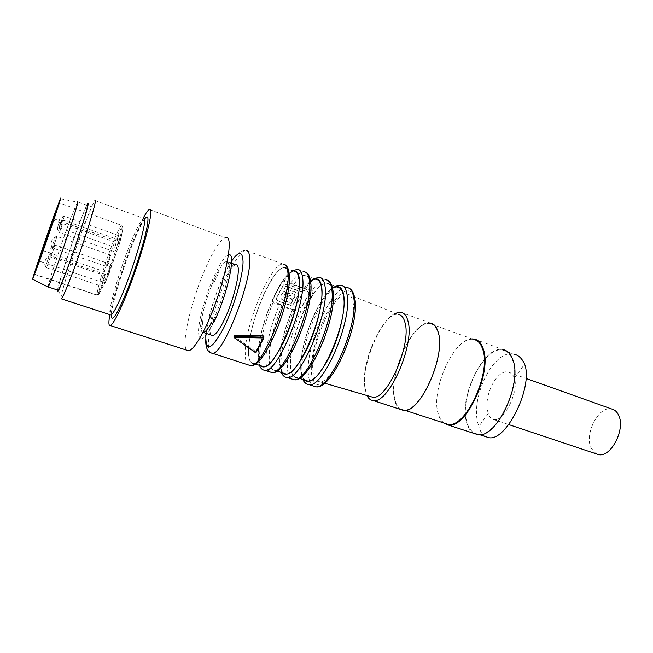 <?xml version="1.0" encoding="UTF-8"?>
<svg xmlns="http://www.w3.org/2000/svg" width="653" height="653" viewBox="0 0 653 653"><rect width="100%" height="100%" fill="white"/><g stroke="black" fill="none" stroke-linecap="round" stroke-linejoin="round"><path stroke-width="0.49" stroke-dasharray="3.27 2.45" d="M228.452 254.956C225.171 256.131 220.91 262.098 215.694 272.848C207.197 290.487 199.369 316.411 198.52 329.994C198.43 343.813 203.45 341.388 213.572 322.721M149.366 209.515L225.758 237.725C221.432 238.729 215.596 246.932 208.242 262.335C192.953 294.03 180.155 344.923 186.831 350.204M143.203 218.159L134.975 236.125C124.609 260.963 113.01 297.066 109.859 314.64M57.513 290.022L57.603 289.548C59.292 280.937 70.434 247.022 78.964 224.403L85.347 208.348L92.073 205.728L84.849 223.612C75.291 248.72 63.006 286.308 61.235 296.144C60.811 298.372 60.86 299.262 61.39 298.829M92.073 205.728L94.914 200.52L143.529 218.282C141.219 219.612 137.285 226.95 131.726 240.288C120.079 268.032 107.394 311.285 110.169 314.738M85.347 208.348L86.825 205.205M48.175 287.1C47.204 286.438 59.937 247.479 69.406 221.914L77.56 201.842L87.2 205.336C86.008 206.781 83.184 213.409 78.735 225.22C69.398 249.968 57.203 287.761 57.888 290.144M104.113 276.937L105.37 274.456L105.345 275.509L101.444 286.153L104.113 276.937M109.565 257.649L110.839 255.111L110.822 256.082L106.937 266.636L109.565 257.649M117.981 242.753L119.352 240.043L119.36 240.998L115.303 252.001L117.981 242.753M117.393 238.255L118.74 235.586L118.74 236.508L114.773 247.258L117.393 238.255M109.549 266.922L110.863 264.343L110.855 265.379L106.839 276.292L109.549 266.922M210.168 325.121L213.719 319.317L216.396 312.828C222.771 297.76 226.828 284.145 228.558 271.983L229.391 266.677L228.73 264.481C228.403 262.416 227.693 261.404 226.583 261.469C224.452 261.78 221.587 265.183 218.004 271.681L219.139 272.081L214.176 282.357L213.825 280.072L214.559 278.178L215.98 278.349M214.559 278.178L218.004 271.681M202.887 332.426C201.81 332.197 201.173 330.851 200.993 328.377L200.536 325.855L201.459 320.541C203.352 308.738 207.213 295.882 213.058 281.957L213.825 280.072M596.075 453.794L590.989 447.893C584.198 433.706 598.964 405.472 611.608 408.958M514.425 377.997C512.94 374.569 510.834 372.585 508.099 372.039C496.435 369.076 482.371 398.281 488.387 413.373C489.342 417.063 491.129 419.12 493.75 419.553C503.618 422.14 519.102 391.898 514.425 377.997L524.628 364.137M488.387 413.373L478.902 426.262C468.609 400.558 493.072 348.775 513.789 354.122L502.834 350.122C507.079 350.939 510.246 354.122 512.352 359.689C522.645 383.246 496.019 439.167 477.531 433.992C472.454 433.11 468.919 429.217 466.952 422.32C458.781 397.187 483.971 345.47 502.834 350.122M485.334 436.539C482.224 434.743 480.077 431.315 478.902 426.262M474.119 339.046L503.022 349.6C483.914 344.898 458.422 397.228 466.675 422.703C468.152 427.944 470.576 431.511 473.972 433.412M472.127 338.915C453.851 338.45 431.013 388.951 437.975 413.243C439.028 417.52 440.742 420.695 443.118 422.752M444.62 423.242C441.469 421.422 439.257 417.928 437.975 412.761C430.694 387.662 455.737 335.209 473.654 339.47L430.009 323.537C433.714 324.133 436.359 327.194 437.934 332.712C445.868 356.048 419.43 414.165 403.383 409.782L405.056 410.329M430.009 323.537C413.561 319.864 388.755 373.426 394.649 398.477C396.036 405.366 398.942 409.137 403.383 409.782M400.673 312.216L430.196 322.998C413.545 319.284 388.429 373.483 394.388 398.869C395.416 404.109 397.375 407.603 400.273 409.366M395.481 313.244C379.573 319.954 360.905 367.027 365.109 389.221L366.945 395.53M369.851 396.379C367.361 394.796 365.721 391.571 364.937 386.698C360.187 362.758 384.144 310.469 398.591 314.493L347.437 293.956C334.263 290.609 309.759 346.212 312.934 371.026C313.62 378.005 315.864 381.581 319.652 381.727C332.704 384.176 357.958 324.957 353.053 302.502C352.163 297.295 350.294 294.446 347.437 293.956M326.843 283.337C329.855 283.606 331.773 286.585 332.589 292.266C337.119 316.272 309.71 380.838 296.837 377.507C293.213 377.205 291.148 373.426 290.65 366.186C288.153 340.042 313.513 281.084 326.843 283.337L337.528 287.247C323.766 284.83 298.339 343.494 301.221 369.663C301.653 375.1 303.016 378.634 305.31 380.266M300.625 312.338L300.543 311.326L302.821 310.771C306.053 303.637 309.432 297.531 312.967 292.462L312.975 291.197L312.11 290.381L313.024 293.009L307.832 301.376L302.87 311.326L300.625 312.338L292.373 309.44L294.315 309.138L300.543 311.326C291.458 332.81 287.059 351.567 287.336 367.598C287.687 373.402 289.034 377.156 291.369 378.871M313.962 278.619C310.869 280.349 307.677 283.459 304.371 287.957L312.11 290.381C317.334 283.198 321.864 279.647 325.7 279.737L327.349 280.178M312.216 291.377L293.287 285.198L293.164 284.504L303.882 288.373L304.371 287.957M292.356 310.102L292.373 309.44L281.769 305.718L281.876 306.428L292.356 310.102C283.973 330.296 279.851 347.82 279.998 362.676C280.276 368.104 281.476 371.614 283.598 373.198M282.341 281.419L282.374 281.965L284.708 281.451L293.164 284.504L291.034 282.765L284.643 280.455L282.341 281.419L272.472 300.086L273.395 302.78L281.769 305.718L279.68 303.988C270.644 325.684 266.057 344.547 265.918 360.57C266.106 366.366 267.273 370.096 269.42 371.753M273.395 302.78L272.481 301.931L272.497 300.641L277.362 290.512L282.374 281.965M284.528 288.21L285.826 286.398L303.041 292.577L295.254 307.114L298.707 308.33L301.719 307.073L308.771 294.323L308.82 292.944L307.645 291.736L308.787 292.617L308.738 293.997L301.694 306.747L298.682 307.996L295.229 306.779L303.008 292.25L285.81 286.071L284.528 288.21L298.919 293.368L292.454 305.8L277.786 300.633L276.578 299.531L276.594 297.874L279.957 291.124L283.492 284.92L286.585 284.153L307.645 291.736M286.585 284.153L307.677 292.062M286.61 284.479L283.508 285.247L279.974 291.442L276.611 298.209L276.594 299.866L277.811 300.968L292.479 306.135L298.943 293.687L284.545 288.536M281.876 306.428C273.509 326.712 269.297 344.286 269.248 359.142C269.534 366.374 271.379 370.104 274.774 370.333C286.765 373.377 314.069 308.094 310.387 284.202C309.759 278.537 308.036 275.615 305.212 275.419L316.076 279.394C312.656 279.337 308.591 282.553 303.874 289.018M263.412 369.982C260.906 368.684 259.584 364.831 259.429 358.44C259.69 342.417 264.334 323.529 273.354 301.768L279.68 303.988M305.212 275.419C301.906 275.411 297.931 278.668 293.287 285.198M281.174 298.854L283.443 300.29L291.295 303.065L292.658 300.274L290.993 300.005L294.062 298.241L294.838 296.74L294.715 295.213C292.879 292.822 290.585 292.495 287.834 294.242L285.508 297.89L284.333 297.474L283.81 296.789L285.443 293.426L286.487 292.609L284.088 291.752L283.198 292.593C281.182 294.381 280.512 296.47 281.174 298.854L283.467 300.617L291.32 303.392L292.683 300.6M281.157 298.527C280.488 296.144 281.165 294.062 283.173 292.275L284.071 291.434L286.463 292.283L285.418 293.066L283.794 296.446L284.316 297.148L285.492 297.564L287.818 293.923C290.561 292.169 292.854 292.487 294.691 294.895L294.813 296.421L294.038 297.923L290.969 299.678L292.658 300.274M284.324 267.771C286.953 267.893 288.495 270.766 288.944 276.407C291.785 300.184 264.587 366.153 253.462 363.394C250.295 363.248 248.671 359.566 248.589 352.342C247.667 326.312 272.717 266.212 284.324 267.771L294.258 271.411C282.243 269.689 257.119 329.52 258.417 355.575C258.539 360.995 259.567 364.48 261.51 366.015M288.928 299.139C291.001 299.09 291.94 298.25 291.76 296.642C290.569 295.474 289.303 295.499 287.981 296.699L287.075 298.486L288.928 299.139L287.059 298.16L287.957 296.38C289.287 295.18 290.552 295.156 291.744 296.323C291.932 297.915 290.985 298.748 288.912 298.821M263.877 336.654L256.156 351.061L255.315 351.257L233.864 336.083M235.798 264.791C232.95 265.298 229.195 270.26 224.526 279.68C214.584 299.531 206.797 331.887 211.466 335.136M228.934 265.159L229.905 264.906L230.027 269.207L229.742 272.407L228.811 270.342M215.572 314.836L217.604 313.244L212.6 323.406M200.855 327.594L202.144 328.761L202.601 320.925L201.173 322.174M216.543 274.056L217.343 275.509M217.245 272.962L219.139 272.081M230.052 266.563L229.211 265.624L230.068 267.134M229.138 268.628L230.027 269.207M214.788 316.844L215.678 317.448M212.674 321.105L214.225 320.378M211.939 322.174L212.29 323.619M200.642 327.022L202.103 326.337M200.83 323.872L202.226 324.166M144.517 219.122C141.864 223.016 138.46 229.929 134.322 239.871C123.719 265.126 111.932 303.465 111.475 314.705M54.028 218.845L118.805 241.749L107.965 272.799L109.182 273.125L119.523 243.618L119.768 242.516L118.805 241.749C121.964 230.476 122.878 224.999 121.548 225.318L122.821 227.22L122.576 230.599L119.45 243.61L53.513 220.363M34.225 274.309L97.117 295.164C96.391 290.895 105.623 260.784 113.532 241.324C117.442 231.66 120.119 226.33 121.548 225.318L59.08 202.83M43.016 250.654L107.965 272.799L103.868 282.863L39.278 261.102M34.217 274.333L97.158 295.213L98.897 294.307L105.484 282.169L103.868 282.863L97.313 295.001L34.315 274.097M119.523 243.618L105.876 281.043L98.187 295.009L97.117 295.164L98.897 294.307M119.76 242.875C125.066 222.126 123.344 221.963 114.618 242.394C106.953 261.192 98.048 290.299 98.799 294.397M105.484 282.169L109.182 273.125M105.37 274.456L50.697 255.862L49.024 256.343L46.061 258.98C44.477 261.486 44.29 264.049 45.49 266.677L49.024 256.343L45.49 266.677L46.616 267.763L50.689 255.862L46.616 267.763L101.444 286.153M110.839 255.111L57.031 236.402L55.399 236.859L52.403 239.537C50.901 241.985 50.73 244.491 51.897 247.054L55.399 236.859L51.897 247.054L53.007 248.132L57.031 236.402L53.007 248.132L106.937 266.636M119.352 240.043L63.643 220.306L61.929 220.812L58.868 223.563C57.309 226.085 57.121 228.681 58.305 231.35L61.929 220.812L58.305 231.35L59.456 232.484L63.643 220.314L59.456 232.484L115.303 252.001M118.74 235.586L64.369 216.241L62.704 216.706L59.652 219.449C58.166 221.914 57.995 224.436 59.162 227.024L62.704 216.706L59.162 227.024L60.28 228.134L64.361 216.249L60.28 228.134L114.773 247.258M110.863 264.343L55.04 245.112L53.326 245.626L50.322 248.303L48.967 253.544L49.71 256.156L53.326 245.626L49.71 256.156L50.869 257.282L55.04 245.112L50.869 257.282L106.839 276.292M311.465 373.524C314.297 390.151 322.582 388.445 336.319 368.406C348.547 348.327 357.387 314.852 354.677 299.735C352.147 284.292 339.927 289.875 328.99 309.22C318.011 328.386 310.012 357.436 311.465 373.524M307.261 384.193C304.347 382.764 302.633 378.846 302.119 372.447C299.033 344.637 325.953 282.659 340.654 285.222L347.004 287.557C332.042 284.888 305.073 346.686 308.404 374.512C308.91 380.315 310.428 384.103 312.95 385.874M336.222 286.765C321.798 288.308 298.25 344.719 300.984 370.08C301.335 374.626 302.347 377.883 304.02 379.85M324.19 338.98C331.153 319.439 334.042 303.71 332.85 291.793C330.802 276.407 319.129 282.284 308.379 301.882C297.597 321.292 289.401 350.53 290.414 366.602C292.822 383.858 301.009 381.393 314.983 359.215M305.824 288.104C310.999 280.888 315.472 277.305 319.244 277.362L325.7 279.737M285.524 377.148C282.806 375.785 281.288 371.9 280.945 365.5C280.79 349.469 285.247 330.687 294.315 309.138M302.87 311.326L302.821 310.771M313.024 293.009L312.967 292.462M314.852 278.945C311.628 279.753 307.955 283.002 303.841 288.683M292.332 309.759C283.81 330.23 279.623 348.008 279.762 363.101C279.982 367.639 280.863 370.88 282.39 372.806M272.472 300.086L272.497 300.641M284.708 281.451L284.643 280.455C289.671 273.101 293.948 269.411 297.474 269.363L304.037 271.779C300.437 271.787 296.103 275.452 291.034 282.765M281.851 306.086C273.354 326.655 269.077 344.482 269.02 359.566C270.766 376.104 278.186 374.038 291.279 353.355C303.033 332.695 312.387 298.739 310.648 283.729C308.559 271.648 302.763 272.032 293.262 284.863M293.132 270.995C280.349 273.264 256.988 330.753 258.188 356.007C258.278 360.538 259.012 363.754 260.392 365.647M248.36 352.775C249.568 369.263 256.556 367.019 269.322 346.025C280.839 325.072 290.446 290.879 289.197 275.925C288.128 260.645 277.598 267.11 267.232 287.222C256.841 307.147 248.254 336.736 248.36 352.775M205.736 339.372C206.168 323.994 213.686 297.964 222.853 277.705C228.33 265.853 233.635 257.649 238.786 253.095C242.492 250.752 244.883 249.87 245.969 250.45L283.116 264.098C270.889 262.522 244.41 326.141 245.25 353.787C245.275 359.574 246.263 363.272 248.23 364.88M211.017 352.979C209.082 351.771 208.266 348.025 208.56 341.748C209.221 314.224 235.39 249.544 245.969 250.45M256.066 352.359L255.152 352.408L255.127 351.167M255.152 352.408L234.011 337.43L234.027 336.287M263.861 336.687L263.894 337.813M256.172 352.228L256.156 351.061M231.603 261.069C221.065 276.407 208.005 313.432 206.079 333.356M228.73 264.481L229.905 264.906M228.558 271.983L229.742 272.407M216.396 312.828L217.604 313.244M211.148 323.447L212.086 323.766M200.993 328.377L202.144 328.761M201.459 320.541L202.601 320.925M213.058 281.957L214.176 282.357M143.529 218.282C144.027 218.273 141.987 221.31 133.93 240.369C127.768 255.617 122.233 271.468 117.336 287.916C112.838 302.592 110.626 316.289 111.018 314.999M57.603 289.548L57.937 290.161M58.044 290.348L61.235 296.144M60.362 198.7L77.372 202.112M508.099 372.039L525.991 378.422M493.75 419.553L508.744 424.572M477.531 433.992L479.457 434.62M324.517 383.148L319.652 381.727M347.004 287.557L348.767 288.046M335.16 286.381C318.631 294.046 298.299 346.727 300.927 371.492L302.772 379.442M296.837 377.507L299.164 378.267M312.975 291.197L313.065 292.022M292.626 309.13C283.729 330.198 279.419 348.653 279.713 364.496L281.296 372.455M272.44 301.123L272.481 301.931M305.571 272.179L304.037 271.779M274.774 370.333L276.831 371.002M292.405 270.734C289.238 272.652 285.941 276.137 282.52 281.182M281.557 282.635C268.93 301.915 257.347 338.564 258.139 357.387L259.461 365.345M253.462 363.394L255.258 363.974M283.116 264.098L284.537 264.449M226.583 261.469L231.562 263.265M229.227 265.649L230.003 269.599M213.866 320.672L215.727 317.342"/><path stroke-width="0.98" d="M186.831 350.204L188.603 350.775C192.349 350.073 197.679 342.833 204.585 329.055C222.616 293.426 235.798 234.166 225.758 237.725M213.572 322.721C227.399 295.654 236.859 250.948 228.452 254.956M109.859 314.64C108.447 322.411 108.618 326.051 110.365 325.553C112.798 324.378 117.14 316.55 123.384 302.07C139.66 264.563 156.181 204.511 149.366 209.515C148.011 210.054 145.962 212.935 143.203 218.159M110.169 314.738L61.39 298.829C62.664 297.539 65.724 290.601 70.581 278.007C83.037 245.789 98.668 195.639 94.914 200.52M86.825 205.205C92.93 192.545 78.131 240.59 65.757 273.019C59.456 289.426 56.713 295.099 57.513 290.022M57.888 290.144L58.199 290.25C59.235 289.091 61.839 283.027 66.01 272.064C76.63 244.246 90.245 201.124 87.2 205.336M77.56 201.842C80.286 197.5 66.353 240.679 55.905 268.669L48.387 287.018L58.199 290.25M53.301 217.604L60.362 198.7C63.145 192.292 49.244 233.962 39.36 261.502L32.65 279.223C31.589 280.651 44.339 242.671 53.301 217.604M34.217 274.301L53.513 220.363L58.982 202.797L52.599 219.816L34.225 274.309M202.887 332.426L203.312 332.442C205.009 332.23 207.295 329.789 210.168 325.121M525.991 378.422L611.608 408.958C614.571 409.611 616.865 411.602 618.489 414.949C625.998 428.695 610.857 458.12 598.344 454.553L596.075 453.794M513.789 354.122C518.433 355.085 522.041 358.424 524.628 364.137C533.534 387.066 505.936 442.408 488.517 437.575L485.334 436.539M473.972 433.412L477.4 434.531C496.109 439.779 523.094 383.14 512.646 359.272C510.524 353.648 507.316 350.424 503.022 349.6M443.118 422.752L447.974 424.932C465.728 429.862 492.64 372.324 483.122 348.563C481.204 342.956 478.2 339.78 474.119 339.046L472.127 338.915M473.654 339.47C477.686 340.197 480.649 343.339 482.551 348.882C491.921 372.365 465.36 429.16 447.827 424.295L444.62 423.242M400.273 409.366L403.236 410.337C419.487 414.777 446.268 355.909 438.22 332.279C436.62 326.696 433.951 323.602 430.196 322.998M366.945 395.53C368.431 398.583 370.504 400.248 373.165 400.526C388.364 404.623 415.047 344.825 408.019 321.317C406.639 315.758 404.191 312.722 400.673 312.216L395.481 313.244M398.591 314.493C401.709 315.13 403.881 317.97 405.097 323.015C411.488 344.808 387.139 400.093 372.806 397.236L369.851 396.379M305.31 380.266L307.734 381.058C321.031 384.527 348.49 320.305 343.543 296.25C342.637 290.552 340.629 287.557 337.528 287.247M283.598 373.198L285.859 373.932C298.29 377.124 325.643 312.199 321.537 288.251C320.811 282.578 318.99 279.631 316.076 279.394M261.51 366.015L263.6 366.692C275.142 369.59 302.388 303.947 299.147 280.113C298.609 274.464 296.984 271.566 294.258 271.411M234.492 335.389L234.476 336.532L263.339 337.136L263.355 337.944L234.443 337.43L233.856 336.091L234.492 335.389L263.306 335.911L263.877 336.654M211.466 335.136L212.666 335.536C215.27 335.136 218.82 330.549 223.318 321.766C234.754 299.694 242.573 262.914 235.798 264.791L231.562 263.265M255.152 352.408L234.06 337.56L255.552 352.489L263.355 337.944L263.894 337.846L263.306 335.911M255.241 352.563L255.984 352.489L263.812 337.985L256.172 352.228L255.282 352.596M111.475 314.705C111.41 322.672 115.638 316.95 124.184 297.531C131.653 280.006 140.428 254.237 144.835 236.941C149.121 219.171 149.015 213.237 144.517 219.122M111.018 314.999L110.994 315.007C113.01 313.987 116.626 307.375 121.858 295.172C135.293 263.959 149.096 214.184 143.529 218.282M312.95 385.874L315.587 386.723C330.043 390.551 359.256 322.558 353.591 297.091C352.547 291.091 350.351 287.916 347.004 287.557M335.16 286.381L340.654 285.222C343.943 285.557 346.082 288.724 347.07 294.707C352.473 320.15 323.284 388.364 309.106 384.625L307.261 384.193M304.02 379.85C310.346 384.903 319.039 376.789 330.091 355.493C339.854 335.218 345.837 308.714 343.813 295.785C342.711 289.116 340.18 286.112 336.222 286.765M314.983 359.215L324.19 338.98M291.369 378.871L293.842 379.671C307.383 383.205 336.499 314.468 331.716 289.116C330.859 283.141 328.859 280.015 325.7 279.737M313.962 278.619L319.244 277.362C322.337 277.615 324.28 280.725 325.08 286.691C329.594 312.02 300.511 380.977 287.238 377.532L285.524 377.148M282.39 372.806C288.226 377.736 296.593 369.41 307.498 347.853C317.162 327.333 323.415 300.666 321.798 287.777C320.917 281.133 318.599 278.194 314.852 278.945M269.42 371.753L271.721 372.504C284.324 375.736 313.334 306.233 309.457 281.002C308.796 275.052 306.992 271.974 304.037 271.779M292.405 270.734L297.474 269.363C300.364 269.534 302.102 272.595 302.698 278.537C306.306 303.735 277.329 373.467 265.004 370.324L263.412 369.982M260.392 365.647C265.722 370.439 273.762 361.909 284.504 340.074C294.07 319.309 300.592 292.471 299.409 279.639C298.748 273.019 296.658 270.138 293.132 270.995M248.23 364.88L250.352 365.574C262.041 368.504 290.936 298.274 287.949 273.158C287.483 267.232 285.875 264.212 283.116 264.098M245.969 250.45C248.36 250.417 249.609 253.348 249.724 259.233C251.087 284.104 222.404 355.665 212.396 353.265L211.017 352.979M206.079 333.356L205.801 336.703C205.883 352.253 211.645 349.706 223.106 329.055C233.554 308.543 243.202 275.631 243.047 261.486C242.565 250.972 238.753 250.834 231.603 261.069M110.365 325.553L188.603 350.775M32.65 279.223L48.249 287.132M508.744 424.572L598.344 454.553M479.457 434.62L488.517 437.575M447.974 424.932L477.4 434.531M405.056 410.329L447.827 424.295M373.165 400.526L403.244 410.337M372.806 397.236L324.517 383.148M348.767 288.046C351.722 289.352 353.706 292.666 354.701 297.98C360.627 324.043 331.716 391.359 315.587 386.723L309.106 384.625C306.33 384.339 304.225 382.609 302.772 379.442M299.164 378.267L307.734 381.058M327.349 280.178C330.181 281.427 332.026 284.716 332.875 290.054C337.903 316.019 309.171 384.078 293.842 379.671L287.238 377.532C284.594 377.287 282.61 375.597 281.296 372.455M259.461 365.345C260.629 368.463 262.482 370.12 265.004 370.324L271.721 372.504C286.226 376.667 314.77 307.865 310.665 281.99C309.979 276.635 308.281 273.362 305.571 272.179M276.831 371.002L285.859 373.932M255.258 363.974L263.6 366.692M284.537 264.449C287.124 265.575 288.683 268.824 289.206 274.203C292.397 299.98 264.065 369.508 250.352 365.574L212.396 353.265C207.711 352.457 205.491 347.829 205.736 339.372M263.861 336.254L263.812 337.985M203.312 332.442L212.666 335.536"/></g></svg>
